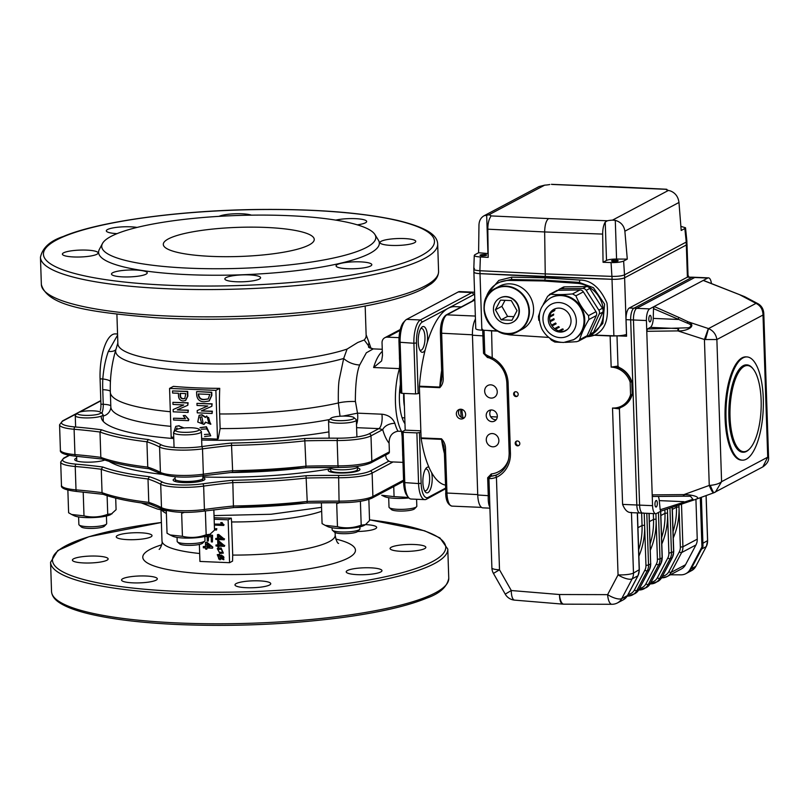 <?xml version="1.0" encoding="UTF-8"?>
<svg xmlns="http://www.w3.org/2000/svg" width="809" height="809" viewBox="0 0 809 809"><rect width="100%" height="100%" fill="white"/><g stroke="black" fill="none" stroke-linecap="round" stroke-linejoin="round"><path stroke-width="1.21" d="M180.427 393.376L180.488 395.267C180.478 397.401 181.469 398.534 183.461 398.665L184.968 398.473M198.65 393.973L198.68 394.762C199.226 398.058 201.178 399.595 204.546 399.383L208.348 398.898M231.445 443.059L232.618 470.717A198.003 38.205 -1.9 0 0 203.352 474.205L202.513 448.874A198.003 38.205 178.1 0 1 231.778 445.385A159.97 30.863 -1.9 0 0 305.145 440.834A198.003 38.205 178.1 0 1 337.151 440.521L337.99 465.863A198.003 38.205 -1.9 0 0 305.984 466.166L305.681 467.733A157.977 30.479 178.1 0 1 232.507 472.284L232.618 470.717A159.97 30.863 -1.9 0 0 305.984 466.166L304.72 438.508A157.988 30.489 178.1 0 1 231.445 443.059A199.995 38.589 -1.9 0 0 201.492 446.619A28.022 5.41 178.1 0 1 161.395 444.91A199.995 38.589 -1.9 0 0 148.391 439.52A157.988 30.489 178.1 0 1 101.54 429.791A199.995 38.589 -1.9 0 0 75.055 426.96A28.022 5.41 178.1 0 1 63.365 420.741L77.209 413.389M389.099 443.19A53.647 19.305 -87.5 0 1 382.708 429.63L378.875 428.618A9.941 3.58 92.5 0 0 381.888 414.198C388.381 414.926 392.709 417.99 394.873 423.38A43.716 15.735 92.5 0 0 397.957 431.197C391.981 432.4 389.028 436.395 389.099 443.19L389.392 451.857A1.992 1.81 -118 0 1 388.472 453.536L370.916 462.859A1.992 1.81 -118 0 0 371.837 461.191A30.004 5.794 -1.9 0 1 337.99 465.863L338.364 467.46L305.681 467.733M101.823 458.956C112.997 463.132 128.722 466.399 148.987 468.765L161.355 473.943A1.992 1.851 -61.7 0 1 160.415 472.375A30.004 5.794 -1.9 0 0 203.352 474.205A1.992 0.93 -97.9 0 1 202.665 475.874C185.352 478.028 171.589 477.391 161.355 473.943M149.362 468.755L147.754 467.106L146.914 441.775L148.391 439.52M101.54 429.791L99.992 432.026A159.97 30.863 -1.9 0 0 146.914 441.775A198.003 38.205 178.1 0 1 159.575 447.033L160.415 472.375A198.003 38.205 -1.9 0 0 147.754 467.106A159.97 30.863 -1.9 0 1 100.832 457.358A198.003 38.205 -1.9 0 0 74.944 454.607L74.104 429.266A198.003 38.205 178.1 0 1 99.992 432.026L100.832 457.358L102.51 459.016M176.443 428.416L177.06 427.961M185.777 393.599L184.796 398.584L183.097 398.857C181.115 398.726 180.124 397.593 180.134 395.449L180.063 393.356L185.777 393.599M208.702 422.753L207.377 417.717L208.58 417.424L209.966 422.561L209.056 422.571M201.532 422.915L199.995 417.11L201.815 416.817L203.039 422.743L201.886 422.723M209.814 394.448L208.176 398.999L204.181 399.575C200.824 399.788 198.862 398.25 198.316 394.954L198.286 393.953L209.814 394.448M201.249 429.245L206.669 428.912L210.087 434.12L204.424 434.504M420.882 431.834L419.446 432.603L421.135 483.266A17.889 6.432 92.5 0 0 428.163 497.383L445.537 488.151M428.163 497.383L426.373 499.254A19.871 7.15 -87.5 0 1 424.877 499.618A19.871 7.15 -87.5 0 1 418.566 483.57L421.135 483.266M426.373 499.254L445.557 488.778M474.63 294.314A17.889 6.432 92.5 0 0 473.943 294.577L472.021 292.555A19.871 7.15 -87.5 0 1 473.518 292.18A19.871 7.15 -87.5 0 1 474.57 292.443M458.238 291.958L472.021 292.555L420.427 319.959L406.644 319.373L458.238 291.958A19.871 7.15 -87.5 0 1 459.734 291.594L473.518 292.18M473.943 294.577L422.349 321.992A17.889 6.432 92.5 0 0 416.473 342.955L418.162 393.619L419.588 392.861M416.473 342.955L413.905 343.259A19.871 7.15 -87.5 0 1 420.427 319.959L422.349 321.992M398.989 342.207L400.667 392.871L401.81 393.336L400.121 342.662A19.871 7.15 -87.5 0 1 405.319 320.425L403.661 322.184A17.889 6.432 92.5 0 0 398.989 342.207L413.905 343.259L415.593 393.922L418.162 393.619M419.446 432.603L416.878 432.896L418.566 483.57L403.64 482.518A17.889 6.432 92.5 0 0 406.907 495.472L408.403 497.373A19.871 7.15 -87.5 0 1 404.783 482.983L403.104 432.309L416.878 432.896M263.764 471.222A138.106 26.646 178.1 0 1 232.355 472.335M183.491 428.022L178.85 425.898L175.735 426.414L173.844 432.057A13.915 2.68 178.1 0 0 173.571 432.613A13.915 2.68 178.1 0 0 185.413 434.868A13.915 2.68 178.1 0 0 200.743 432.532A13.915 2.68 178.1 0 0 201.38 431.693A13.915 2.68 178.1 0 0 201.087 431.167L198.913 429.215A11.761 2.265 178.1 0 1 187.476 432.309A11.761 2.265 178.1 0 1 175.866 429.973A11.761 2.265 178.1 0 1 176.19 429.721A11.761 2.265 178.1 0 1 187.991 427.759A11.761 2.265 178.1 0 1 198.913 429.215M184.867 415.684L183.218 415.614L185.494 418.718L173.53 418.202L173.591 420.033L188.497 420.67L188.457 419.568L185.231 415.492L188.821 419.386L188.497 420.67M183.734 404.985L173.156 409.536L173.227 411.821L188.052 412.448L187.981 410.355L177.232 409.9L187.809 405.248L187.739 402.973L172.914 402.336L172.984 404.429L183.734 404.985M178.415 393.285L178.506 395.925C178.718 398.989 180.265 400.667 183.168 400.951L185.514 400.495L187.516 396.319L187.354 391.576L172.539 390.939L172.61 393.032L178.415 393.285M205.456 422.116L210.684 424.27L206.608 416.109L205.385 417.474L201.663 414.946L199.125 415.351L197.74 422.035L203.908 424.412L205.456 422.116M207.771 406.017L197.194 410.567L197.265 412.843L212.089 413.48L212.019 411.387L201.269 410.921L211.847 406.28L211.776 403.994L196.951 403.367L197.022 405.461L207.771 406.017M196.567 391.789L196.678 394.883C197.224 399.474 199.752 401.77 204.252 401.77L209.096 400.991L211.493 395.52L211.392 392.416L196.931 391.596L211.746 392.234L211.847 395.328L209.268 400.89M204.606 436.526L210.724 435.818L206.083 426.97L199.954 427.789M405.319 320.425A19.871 7.15 -87.5 0 1 406.644 319.373M401.81 393.336L415.593 393.922M424.877 499.618L411.093 499.032A19.871 7.15 -87.5 0 1 408.403 497.373M431.632 472.608A12.914 4.652 -87.5 0 1 430.833 488.171A12.914 4.652 -87.5 0 1 425.241 491.821A12.914 4.652 -87.5 0 1 422.895 479.788A12.914 4.652 -87.5 0 1 426.262 468.007A12.914 4.652 -87.5 0 1 427.122 467.319A12.914 4.652 -87.5 0 1 429.033 467.4M425.14 350.014A12.914 4.652 -87.5 0 1 420.579 351.258A12.914 4.652 -87.5 0 1 418.223 341.904A12.914 4.652 -87.5 0 1 421.6 327.443A12.914 4.652 -87.5 0 1 426.262 329.617A12.914 4.652 -87.5 0 1 427.304 342.288M472.567 300.938A12.914 4.652 -87.5 0 1 473.285 299.987A12.914 4.652 -87.5 0 1 474.792 299.087M385.762 454.971L385.792 455.791A5.966 5.441 -118 0 0 391.546 461.878L402.973 462.364M178.85 425.898L184.047 427.971M175.907 426.333L179.204 425.706M183.218 415.614L185.231 415.492M173.53 418.202L185.291 418.506M173.156 409.536L183.734 404.945M172.914 402.336L188.093 402.781L187.809 405.248M177.232 409.9L188.335 410.163L188.052 412.448M172.539 390.939L187.718 391.384L187.87 396.127L185.696 400.394M199.307 415.26L202.028 414.754L205.739 417.282M206.791 416.018L210.866 424.169M205.648 422.49L204.08 424.31M197.194 410.567L207.771 405.976M196.951 403.367L212.13 403.812L211.847 406.28M201.269 410.921L212.373 411.194L212.089 413.48M200.308 427.597L206.447 426.778L210.724 435.808M202.452 438.468L217.5 439.105L215.882 390.383L169.566 388.401L171.184 437.123L173.723 437.234M217.5 439.105L218.208 438.731L220.129 428.588A133.343 25.726 -1.9 0 0 329.688 419.497M403.974 393.427L405.188 430.135L420.852 430.813M405.188 430.135L401.962 431.854L403.104 432.309M401.962 431.854L403.64 482.518M117.558 333.996L115.313 333.895A37.76 13.591 92.5 0 0 100.083 378.855L100.923 404.187A9.941 3.58 -87.5 0 1 100.397 410.416M356.607 427.668L378.875 428.618L369.076 433.826A28.022 5.41 178.1 0 1 337.474 438.185L337.151 440.521A30.004 5.794 -1.9 0 0 370.987 435.849L382.708 429.63A9.941 6.31 163.9 0 1 394.873 423.38M399.049 337.656L387.4 337.151A5.966 5.441 -118 0 0 384.801 337.737A5.966 5.441 -118 0 0 382.04 342.763L382.465 355.525L381.636 360.915L373.616 367.519A43.716 15.735 -87.5 0 1 382.323 351.419M402.124 436.516L401.517 431.349A43.716 15.735 -87.5 0 1 399.434 368.621L373.616 367.519M397.957 431.197L401.517 431.349M368.54 347.182L373.262 348.891L366.346 352.785L359.681 364.99C356.86 371.796 355.424 383.779 355.353 400.93L357.497 413.156L342.965 416.089M381.888 414.198L357.497 413.156A9.941 3.58 -87.5 0 1 356.506 424.664M169.566 388.401L173.389 386.368A130.856 25.251 178.1 0 0 219.724 388.35A130.987 47.134 92.5 0 0 219.643 413.975L220.129 428.588M215.882 390.383L219.724 388.35M340.043 416.231L338.354 402.963C338.182 391.607 338.475 383.79 339.244 379.512L343.683 358.468L347.091 349.073L357.72 342.51L364.222 339.982A124.202 23.967 -1.9 0 0 366.153 335.543L365.172 306.045M110.418 381.676A11.923 2.639 2.5 0 0 102.804 378.966C103.613 368.651 105.463 359.469 108.355 351.419L117.598 335.108M399.697 363.494L399.434 368.621M404.975 423.764A32.785 11.801 -87.5 0 1 399.403 400.556A32.785 11.801 -87.5 0 1 400.384 384.093M366.588 247.382A137.115 26.454 178.1 0 1 206.669 268.679A137.115 26.454 178.1 0 1 102.46 243.529A137.115 26.454 178.1 0 1 237.897 215.477A137.115 26.454 178.1 0 1 374.891 234.489A137.115 26.454 178.1 0 1 366.588 247.382M309.159 244.925A75.51 14.572 178.1 0 1 225.155 256.696A75.51 14.572 178.1 0 1 163.297 244.419A75.51 14.572 178.1 0 1 238.291 227.349A75.51 14.572 178.1 0 1 314.246 239.413A75.51 14.572 178.1 0 1 309.159 244.925M364.222 339.982L368.287 345.403A126.679 24.442 -1.9 0 0 368.56 341.297L368.56 341.297A133.343 133.343 0 0 1 371.007 348.507M369.025 347.567A15.897 13.086 -32.1 0 1 368.287 345.403L369.733 347.991M115.92 349.478A11.923 5.612 18.6 0 1 108.355 351.419M117.861 343.006L115.859 349.68A126.679 24.442 -1.9 0 0 198.842 371.432A126.679 24.442 -1.9 0 0 343.683 358.468A15.897 9.202 18 0 0 359.681 364.99M116.9 314.286L117.881 343.785A124.202 23.967 -1.9 0 0 208.004 363.807A124.202 23.967 -1.9 0 0 347.091 349.073M337.272 264.583A17.889 3.448 178.1 0 1 357.163 261.792A17.889 3.448 178.1 0 1 371.816 264.695A17.889 3.448 178.1 0 1 354.059 268.74A17.889 3.448 178.1 0 1 336.069 265.888A17.889 3.448 178.1 0 1 337.272 264.583M381.211 241.274A17.889 3.448 178.1 0 1 401.102 238.493A17.889 3.448 178.1 0 1 415.755 241.395A17.889 3.448 178.1 0 1 397.998 245.44A17.889 3.448 178.1 0 1 380.008 242.589A17.889 3.448 178.1 0 1 381.211 241.274M335.786 220.119A17.889 3.448 178.1 0 1 355.333 218.652A17.889 3.448 178.1 0 1 366.669 221.484A17.889 3.448 178.1 0 1 357.295 224.841M219.047 216.347A17.889 3.448 178.1 0 1 234.964 213.768A17.889 3.448 178.1 0 1 251.417 215.154M117.062 233.639A17.889 3.448 178.1 0 1 106.323 230.838A17.889 3.448 178.1 0 1 107.526 229.534A17.889 3.448 178.1 0 1 137.034 227.43M63.587 252.833A17.889 3.448 178.1 0 1 83.489 250.042A17.889 3.448 178.1 0 1 98.132 252.954A17.889 3.448 178.1 0 1 80.374 256.989A17.889 3.448 178.1 0 1 62.384 254.137A17.889 3.448 178.1 0 1 63.587 252.833M112.684 272.744A17.889 3.448 178.1 0 1 132.575 269.963A17.889 3.448 178.1 0 1 147.228 272.866A17.889 3.448 178.1 0 1 129.47 276.911A17.889 3.448 178.1 0 1 111.48 274.049A17.889 3.448 178.1 0 1 112.684 272.744M226.045 277.618A17.889 3.448 178.1 0 1 245.936 274.827A17.889 3.448 178.1 0 1 260.589 277.73A17.889 3.448 178.1 0 1 242.831 281.775A17.889 3.448 178.1 0 1 224.841 278.923A17.889 3.448 178.1 0 1 226.045 277.618M374.891 234.489L378.39 240.152A140.453 27.102 178.1 0 1 369.885 253.369A140.453 27.102 178.1 0 1 206.083 275.171A140.453 27.102 178.1 0 1 99.345 249.415L102.46 243.529M56.61 239.96A195.626 37.75 -1.9 0 0 168.424 285.243A195.626 37.75 -1.9 0 0 421.327 255.563A195.626 37.75 -1.9 0 0 309.513 210.289A195.626 37.75 -1.9 0 0 56.61 239.96M420.761 328.585A10.932 3.934 -87.5 0 1 421.489 328.434A10.932 3.934 -87.5 0 1 424.958 339.517A10.932 3.934 -87.5 0 1 420.559 350.267A10.932 3.934 -87.5 0 1 419.841 350.054M425.423 469.149A10.932 3.934 -87.5 0 1 426.151 468.987A10.932 3.934 -87.5 0 1 429.619 480.081A10.932 3.934 -87.5 0 1 425.221 490.83A10.932 3.934 -87.5 0 1 424.503 490.608M207.033 544.305L207.104 546.51L209.824 546.631M206.75 546.702L210.087 546.844L206.659 543.992L207.104 546.51M203.302 546.55L205.557 546.651L205.425 542.404L206.608 542.455L212.464 547.319L212.494 548.199L206.791 547.946L206.831 549.2L205.648 549.149L205.607 547.895L203.342 547.804L203.302 546.55L205.557 546.439M205.425 542.404L206.962 542.263L212.818 547.127L212.494 548.199M207.155 547.966L206.831 549.2M208.56 535.305L212.191 535.457L212.403 541.949L211.331 541.909L211.159 536.782L208.196 536.66L208.338 541.029L207.266 540.988L207.124 536.61L204.859 536.519M208.955 535.113L212.545 535.265L212.403 541.949M208.56 536.67L208.338 541.029M69.321 455.406L64.498 457.965A28.022 5.41 -1.9 0 0 76.188 464.174A1.992 1.011 94.8 0 0 75.227 466.49A198.003 38.205 178.1 0 1 101.267 469.26L102.814 467.026A157.977 30.479 -1.9 0 0 149.493 476.723A199.692 38.529 178.1 0 1 162.518 482.124A1.992 1.851 118.3 0 0 160.708 484.257L161.487 507.637A198.003 38.205 -1.9 0 0 148.775 502.369L148.007 478.979L149.493 476.723M162.518 482.124A28.022 5.41 -1.9 0 0 178.941 484.904A28.022 5.41 -1.9 0 0 202.614 483.843A1.992 0.93 82.1 0 1 203.646 486.088A198.003 38.205 178.1 0 1 232.84 482.609L232.507 480.283A157.977 30.479 -1.9 0 0 306.035 475.722A199.692 38.529 178.1 0 1 338.607 475.409L339.062 501.125A198.003 38.205 -1.9 0 0 307.228 501.428L306.035 475.722M338.607 475.409A28.022 5.41 -1.9 0 0 370.209 471.04A1.992 1.81 62 0 1 372.12 473.073A30.004 5.794 178.1 0 1 338.283 477.745A198.003 38.205 178.1 0 0 306.459 478.038A159.97 30.863 178.1 0 1 232.84 482.609L233.467 507.597L203.737 511.136A1.992 0.93 -97.9 0 0 204.424 509.478L203.646 486.088A30.004 5.794 178.1 0 1 160.708 484.257A198.003 38.205 178.1 0 0 148.007 478.979A159.97 30.863 178.1 0 1 101.267 469.26L102.045 492.651L103.714 494.309M357.669 467.895A15.897 3.064 178.1 0 1 359.975 469.402A15.897 3.064 178.1 0 1 338.354 472.972A15.897 3.064 178.1 0 1 328.201 470.454A15.897 3.064 178.1 0 1 330.396 468.805M202.877 476.986A142.091 27.415 -1.9 0 0 330.385 468.775M202.897 477.593A15.897 3.064 178.1 0 1 204.94 479.009A15.897 3.064 178.1 0 1 183.309 482.589A15.897 3.064 178.1 0 1 173.156 480.071A15.897 3.064 178.1 0 1 175.098 478.513M109.144 461.383A142.091 27.415 -1.9 0 0 162.144 474.317M104.786 460.018A15.897 3.064 178.1 0 1 84.884 462.121A15.897 3.064 178.1 0 1 74.731 459.603A15.897 3.064 178.1 0 1 76.663 458.056M203.524 511.126A1.992 0.93 -97.9 0 0 203.737 511.136C186.424 513.3 172.651 512.653 162.417 509.205A1.992 1.851 -61.7 0 1 161.487 507.637A30.004 5.794 178.1 0 0 204.424 509.478A198.003 38.205 -1.9 0 1 233.609 505.999A159.97 30.863 178.1 0 0 307.228 501.428L306.935 503.006A157.977 30.479 178.1 0 1 233.508 507.556M339.507 502.692L306.935 503.006M77.098 491.457A1.992 1.011 -85.2 0 1 76.865 491.488A1.992 1.011 -85.2 0 1 76.006 489.87A198.003 38.205 -1.9 0 1 102.045 492.651A159.97 30.863 178.1 0 0 148.775 502.369L150.393 504.007M162.417 509.205L150.019 504.027C129.845 501.661 114.18 498.405 103.026 494.248M230.191 472.557A138.117 26.646 -1.9 0 0 294.223 468.957M222 538.511L218.784 538.369L218.713 535.983M222.212 545.074L219.006 544.942L218.926 542.546M218.946 558.797L217.722 555.722L218.754 555.55C220.736 556.976 220.675 558.119 218.592 558.979L219.795 558.695M222.981 558.706L222.627 558.898C220.827 557.795 220.806 556.794 222.556 555.894C224.315 557.027 224.336 558.018 222.627 558.898L223.709 558.574M221.878 556.056L222.556 555.894M219.583 552.486L217.773 549.533L221.049 549.23L223.001 552.143L219.937 552.294M218.43 538.561L218.339 535.689L222.283 538.733L218.784 538.369M218.652 545.124L218.551 542.252L222.495 545.296L219.006 544.942M220.756 555.925L221.444 555.156L223.739 559.747L220.796 558.534L219.927 559.828L217.237 554.731L218.663 554.499L220.756 555.925M220.715 548.138L223.335 553.103L219.886 553.508L217.277 548.593L221.079 547.946L223.335 553.103M217.469 534.577L224.144 539.016L224.164 539.785L218.46 539.542L218.501 540.766L217.672 540.736L217.631 539.502L215.781 539.421L215.75 538.45L217.601 538.531L217.469 534.577L218.299 534.618M220.726 522.634L221.656 522.675L223.688 525.476L215.305 525.112L215.275 524.09L222 524.374L220.726 522.634L221.656 522.675M216.448 528.853L216.488 530.026L215.416 529.986L215.376 528.803L216.812 528.661L216.488 530.026M217.692 541.14L224.356 545.579L224.386 546.348L218.683 546.105L218.723 547.329L217.894 547.299L217.854 546.065L216.003 545.984L215.963 545.013L217.823 545.094L217.692 541.14L218.521 541.181M217.429 554.64L218.663 554.499M220.978 558.867L220.099 559.717M219.027 554.307L221.12 555.732M221.636 555.075L223.911 559.636M217.277 548.593L221.079 547.946M215.75 538.45L217.591 538.319M218.652 534.425L224.144 539.016M224.498 538.824L224.164 539.785M218.824 539.552L218.501 540.766M215.275 524.09L221.808 524.161M222.01 522.483L223.668 524.859M224.032 524.667L223.688 525.476M216.812 528.661L215.376 528.803M215.963 545.013L217.813 544.882M218.875 540.988L224.356 545.579M224.72 545.387L224.386 546.348M219.047 546.115L218.723 547.329M321.669 511.268A86.644 16.716 178.1 0 1 231.607 521.957L232.709 555.085A86.644 16.716 -1.9 0 0 335.199 535.366A86.644 16.716 -1.9 0 0 335.199 535.265L335.108 532.555M199.368 544.437L199.934 561.436L229.574 562.7L228.148 519.823L214.152 519.226M228.148 519.823L231.293 518.154A87.129 16.817 -1.9 0 1 215.952 517.8A87.129 16.817 -1.9 0 1 214.102 517.72M160.971 509.892L162.002 541.009A86.644 16.716 -1.9 0 0 162.012 541.11A86.644 16.716 -1.9 0 0 199.671 553.498M166.381 513.452A86.644 16.716 178.1 0 1 161.739 510.064M231.607 521.957L231.293 518.154M229.574 562.7L232.547 561.122L232.709 555.085M414.42 544.508A17.889 3.448 178.1 0 1 425.837 547.339A17.889 3.448 178.1 0 1 408.08 551.374A17.889 3.448 178.1 0 1 390.09 548.522A17.889 3.448 178.1 0 1 414.42 544.508M370.542 567.817A17.889 3.448 178.1 0 1 381.969 570.648A17.889 3.448 178.1 0 1 364.202 574.693A17.889 3.448 178.1 0 1 346.212 571.832A17.889 3.448 178.1 0 1 370.542 567.817M259.315 580.862A17.889 3.448 178.1 0 1 270.742 583.694A17.889 3.448 178.1 0 1 252.974 587.739A17.889 3.448 178.1 0 1 234.984 584.887A17.889 3.448 178.1 0 1 259.315 580.862M145.893 576.008A17.889 3.448 178.1 0 1 157.32 578.839A17.889 3.448 178.1 0 1 139.553 582.885A17.889 3.448 178.1 0 1 121.562 580.033A17.889 3.448 178.1 0 1 145.893 576.008M96.716 556.096A17.889 3.448 178.1 0 1 108.143 558.928A17.889 3.448 178.1 0 1 90.386 562.973A17.889 3.448 178.1 0 1 72.395 560.121A17.889 3.448 178.1 0 1 96.716 556.096M140.594 532.787A17.889 3.448 178.1 0 1 152.021 535.619A17.889 3.448 178.1 0 1 134.254 539.664A17.889 3.448 178.1 0 1 116.263 536.802A17.889 3.448 178.1 0 1 140.594 532.787M365.557 524.606A17.889 3.448 178.1 0 1 376.67 527.417A17.889 3.448 178.1 0 1 357.639 531.493M335.786 539.047A106.414 20.538 178.1 0 1 316.056 567.554A106.414 20.538 178.1 0 1 210.744 574.117A106.414 20.538 178.1 0 1 183.238 571.963A106.414 20.538 178.1 0 1 161.669 544.831M368.853 499.406L369.551 520.531L365.526 524.616L361.198 525.162L360.44 502.126M361.198 525.162C353.391 528.075 345.473 528.58 337.464 526.699L336.706 503.663L339.578 502.723M337.464 526.699L325.107 525.334L322.083 523.615L321.385 502.773M365.526 524.616L364.242 525.354A19.477 3.762 178.1 0 1 358.336 527.185A19.477 3.762 178.1 0 1 327.645 526.568L325.258 525.395M408.454 497.434L394.074 496.625L393.74 486.573M394.074 496.625L381.717 495.25M408.929 497.96A19.477 3.762 178.1 0 1 384.255 496.493L381.868 495.32M83.236 492.823L83.994 515.859L71.637 514.484L68.613 512.764L67.865 490.133M71.789 514.554L74.175 515.727A19.477 3.762 178.1 0 0 92.56 517.598A19.477 3.762 178.1 0 0 110.782 514.514L116.081 509.68L115.697 498.111M112.067 513.776L107.739 514.312L107.112 495.674M107.739 514.312C99.922 517.224 92.004 517.74 83.994 515.859M205.395 511.733L206.164 534.769C198.347 537.682 190.439 538.197 182.429 536.316L181.661 513.28L184.533 512.34M182.429 536.316L170.072 534.941L167.038 533.232L166.29 510.59M170.214 535.012L172.61 536.185A19.477 3.762 178.1 0 0 184.118 538.046A19.477 3.762 178.1 0 0 209.207 534.971L214.516 530.148L213.839 509.812M210.492 534.233L206.164 534.769M404.399 406.34A23.845 8.586 -87.5 0 1 403.711 393.417M388.694 497.697L389.008 507.122A13.915 2.68 -1.9 0 0 389.301 507.637L391.475 509.599A11.761 2.265 -1.9 0 0 401.911 511.066A11.761 2.265 -1.9 0 0 413.864 509.276A11.761 2.265 -1.9 0 0 414.521 508.831L416.564 506.737A13.915 2.68 -1.9 0 0 416.817 506.201L416.584 499.264M389.301 507.637A13.915 2.68 -1.9 0 0 401.638 509.377A13.915 2.68 -1.9 0 0 415.786 507.263A13.915 2.68 -1.9 0 0 416.564 506.737M78.615 516.931L78.867 524.485A13.915 2.68 -1.9 0 0 79.161 525.001L81.335 526.962A11.761 2.265 -1.9 0 0 92.317 528.419A11.761 2.265 -1.9 0 0 104.088 526.426A11.761 2.265 -1.9 0 0 104.381 526.194L106.424 524.101A13.915 2.68 -1.9 0 0 106.677 523.565L106.424 516.011M77.846 412.802A11.761 2.265 178.1 0 1 89.617 410.82A11.761 2.265 178.1 0 1 100.599 412.277A11.761 2.265 178.1 0 1 89.172 415.371A11.761 2.265 178.1 0 1 77.553 413.035A11.761 2.265 178.1 0 1 77.846 412.802M79.161 525.001A13.915 2.68 -1.9 0 0 92.155 526.73A13.915 2.68 -1.9 0 0 106.08 524.374A13.915 2.68 -1.9 0 0 106.424 524.101M100.599 412.277L102.773 414.228A13.915 2.68 178.1 0 1 103.067 414.754A13.915 2.68 178.1 0 1 102.47 415.563A13.915 2.68 178.1 0 1 87.17 417.929A13.915 2.68 178.1 0 1 75.257 415.674A13.915 2.68 178.1 0 1 75.51 415.138L77.553 413.035M177.05 537.388L177.181 541.423A13.915 2.68 -1.9 0 0 177.474 541.939L179.649 543.901A11.761 2.265 -1.9 0 0 190.57 545.357A11.761 2.265 -1.9 0 0 202.371 543.395A11.761 2.265 -1.9 0 0 202.695 543.132L204.738 541.039A13.915 2.68 -1.9 0 0 204.99 540.503L204.849 536.468M177.474 541.939A13.915 2.68 -1.9 0 0 190.398 543.668A13.915 2.68 -1.9 0 0 204.353 541.342A13.915 2.68 -1.9 0 0 204.738 541.039M175.037 476.744L175.118 479.221A13.915 2.68 -1.9 0 0 175.138 479.332A13.915 2.68 -1.9 0 0 187.253 481.476A13.915 2.68 -1.9 0 0 202.29 479.14A13.915 2.68 -1.9 0 0 202.917 478.412A13.915 2.68 -1.9 0 0 202.928 478.301L202.847 475.844M332.084 527.771L332.155 529.764A13.915 2.68 -1.9 0 0 332.438 530.279L334.613 532.241A11.761 2.265 -1.9 0 0 346.201 533.677A11.761 2.265 -1.9 0 0 357.669 531.473L359.702 529.379A13.915 2.68 -1.9 0 0 359.954 528.843L359.894 526.851M330.75 419.092A11.761 2.265 178.1 0 1 330.841 418.314A11.761 2.265 178.1 0 1 342.298 416.109A11.761 2.265 178.1 0 1 353.887 417.555A11.761 2.265 178.1 0 1 344.442 420.549A11.761 2.265 178.1 0 1 330.75 419.092M332.438 530.279A13.915 2.68 -1.9 0 0 346.141 531.988A13.915 2.68 -1.9 0 0 359.702 529.379M330.082 467.44L330.092 467.562A13.915 2.68 -1.9 0 0 330.102 467.673L330.851 470.575A13.268 2.558 -1.9 0 0 344.179 472.577A13.268 2.558 -1.9 0 0 357.335 469.695L357.891 466.753A13.915 2.68 -1.9 0 0 357.891 466.641L357.881 466.237M330.102 467.673A13.915 2.68 -1.9 0 0 344.078 469.786A13.915 2.68 -1.9 0 0 357.891 466.753M353.887 417.555L356.061 419.507A13.915 2.68 178.1 0 1 356.193 419.649A13.915 2.68 178.1 0 1 356.344 420.033A13.915 2.68 178.1 0 1 343.532 423.127A13.915 2.68 178.1 0 1 328.697 421.327A13.915 2.68 178.1 0 1 328.545 420.953A13.915 2.68 178.1 0 1 328.798 420.417L330.841 418.314M519.014 445.385A2.488 2.265 62 0 1 516.718 441.067M517.386 396.137A2.488 2.265 62 0 1 515.09 391.829M617.722 366.103L619.259 367.519L611.169 367.114L617.722 366.103L617.661 367.205A21.863 19.952 62 0 1 631.445 381.828L630.16 382.131A20.862 19.052 -118 0 0 611.169 367.114L610.128 335.937L594.17 335.25A29.812 27.213 62 0 1 586.818 336.756M620.584 407.503L619.138 408.848L612.524 408.039L618.733 408.171L622.455 406.694A21.863 19.952 62 0 1 619.016 408.09M618.996 408.1L619.138 408.848M631.465 512.653L633.477 573.065A11.923 10.881 62 0 1 632.173 578.85A11.923 4.136 -152.2 0 1 618.056 574.875L612.524 408.039A20.862 19.052 -118 0 0 630.575 394.61L631.869 394.61A21.863 19.952 62 0 1 622.455 406.694L622.819 406.502A21.863 19.952 62 0 1 622.637 406.593M619.259 367.519A21.863 19.952 62 0 1 631.799 381.636L632.223 394.418A21.863 19.952 62 0 1 622.819 406.502M631.799 381.636L632.223 394.418M592.471 334.168L602.826 323.458L604.596 304.133L593.422 287.691L579.113 282.392L544.72 280.187L545.367 277.861L579.76 280.066C591.086 280.035 600.157 287.711 606.972 303.092C608.884 319.595 604.849 330.264 594.837 335.118L613.879 335.816A9.941 1.921 -1.9 0 0 625.65 334.653L626.52 335.543A1.992 0.718 -87.5 0 1 626.591 336.22L626.045 319.656A9.941 3.58 -87.5 0 1 629.301 308.017L687.347 277.174A9.941 3.58 -87.5 0 1 687.397 277.153L692.726 277.194A9.941 3.58 92.5 0 0 691.978 277.376L633.932 308.209A9.941 3.58 92.5 0 0 630.676 319.858L636.814 504.998A9.941 3.58 92.5 0 0 639.98 513.017A9.941 3.58 92.5 0 0 640.728 512.835M485.643 299.35A27.819 25.392 62 0 1 497.818 283.16A27.819 25.392 62 0 1 509.286 280.43L543.284 280.945L544.72 280.187L511.066 279.479L499.689 282.169M487.938 293.171L498.84 280.42L511.723 277.153L545.367 277.861L545.337 276.84L480 273.654L481.871 330.173A9.941 1.921 -1.9 0 1 475.763 328.606L473.892 272.097A9.941 1.921 -1.9 0 0 480 273.654M594.837 335.118L589.903 335.331M489.839 506.11A1.992 1.608 -29.6 0 0 489.303 506.009C488.424 503.613 488.08 500.093 488.262 495.462L487.665 477.765L488.929 478.058L490.932 476.268A1.992 0.758 83.7 0 0 491.316 473.943L487.665 477.765M497.717 331.124L491.579 330.861L492.256 359.226C488.788 357.851 486.34 356.193 484.935 354.261L484.803 353.634C485.481 354.635 488.039 356.041 492.479 357.851A27.819 25.392 62 0 1 508.113 383.142L510.439 453.293A27.819 25.392 62 0 1 496.433 477.31C492.105 478.706 489.607 478.958 488.929 478.058L489.688 501.56M489.667 500.963L491.892 567.908A11.923 2.306 -1.9 0 0 499.507 569.799L496.433 477.31A1.992 0.809 -114.9 0 1 496.301 475.136A25.837 23.582 -118 0 0 497.343 474.62C505.2 470.059 509.144 462.849 509.164 452.979L510.439 453.293M498.051 474.226A25.837 23.582 62 0 1 490.932 476.268L496.301 475.136M487.463 356.678A1.992 0.657 -79 0 1 487.453 357.497L483.539 353.351L482.67 329.334M484.015 330.426L484.803 353.634L483.539 353.351M619.411 408.747L622.586 504.391C624.942 510.257 627.905 512.946 631.465 512.441M548.795 337.424L511.096 334.977A27.819 25.392 62 0 1 503.694 333.328M543.284 280.945L577.333 283.342A27.819 25.392 62 0 1 602.584 305.367A27.819 25.392 62 0 1 590.61 335.159A27.819 25.392 62 0 1 586.191 336.948M490.962 409.981A5.966 5.441 -118 0 0 490.396 416.18A5.966 5.441 -118 0 0 495.543 419.76A5.966 5.441 -118 0 0 496.15 419.76M686.942 244.075A9.941 1.921 178.1 0 1 687.003 244.267A9.941 1.921 178.1 0 1 686.335 244.996L624.609 277.79L626.52 335.543M473.791 269.144L474.276 255.401L474.944 254.693C473.376 255.846 475.186 256.605 480.374 256.979L479.889 270.732L545.236 273.907L545.337 276.84L612.009 279.307A9.941 1.921 -1.9 0 0 624.609 277.79M486.209 415.583A5.966 5.441 62 0 1 488.97 410.557A5.966 5.441 62 0 1 491.569 409.971A5.966 5.441 62 0 1 497.11 414.633A5.966 5.441 62 0 1 494.562 421.084A5.966 5.441 62 0 1 486.209 415.583M498.87 440.45A6.755 6.169 -118 0 0 489.405 434.211A6.755 6.169 -118 0 0 487.129 443.079A6.755 6.169 -118 0 0 495.745 446.153A6.755 6.169 -118 0 0 498.87 440.45M497.252 391.728A6.755 6.169 -118 0 0 487.787 385.499A6.755 6.169 -118 0 0 485.511 394.357A6.755 6.169 -118 0 0 494.127 397.431A6.755 6.169 -118 0 0 497.252 391.728M489.91 508.153L482.801 507.85A15.897 5.724 -87.5 0 1 477.745 495.007L472.446 335.209A15.897 5.724 -87.5 0 1 475.449 319.019M616.994 335.836L617.995 366.174M662.531 576.15A9.941 9.071 -118 0 0 668.831 571.69A1.992 0.688 27.8 0 0 671.177 572.357A11.923 10.881 62 0 1 666.96 576.625L681.289 569.01A11.923 10.881 -118 0 0 685.516 564.743L695.952 544.963A11.923 10.881 -118 0 0 697.247 539.178L695.922 499.274M497.353 330.921L481.871 330.173M519.823 443.514A2.488 2.265 -118 0 0 516.344 441.218A2.488 2.265 -118 0 0 515.505 444.475A2.488 2.265 -118 0 0 519.823 443.514M518.195 394.276A2.488 2.265 -118 0 0 514.706 391.981A2.488 2.265 -118 0 0 517.042 396.37A2.488 2.265 -118 0 0 518.195 394.276M703.011 546.388L701.939 546.965L690.097 569.394L691.169 568.818A11.923 10.881 62 0 1 686.942 573.096A11.923 10.881 62 0 0 691.169 568.818L695.892 566.29L691.604 570.618A11.923 10.881 -118 0 0 695.831 566.34L706.267 546.571L701.615 549.038L691.169 568.818L703.011 546.388L701.383 497.292L702.91 543.264L707.562 540.645M690.097 569.394A11.923 10.881 62 0 1 685.87 573.662A11.923 10.881 62 0 1 681.087 574.835L670.378 574.805M700.301 497.687L701.939 546.965M668.072 190.358L666.262 189.498A8.939 1.729 -1.9 0 0 668.426 190.428L670.56 190.995C675.424 192.987 678.225 196.809 678.973 202.472L624.872 231.212C624.042 225.6 620.847 221.979 615.285 220.361L612.494 220.139A8.939 1.729 -1.9 0 0 607.407 220.766L605.233 222.081C603.544 224.902 602.695 228.907 602.665 234.094L544.659 231.95L545.236 273.907L611.917 276.385L611.048 262.571L603.049 262.278L602.665 234.094M624.872 231.212L627.288 259.113L616.569 259.052A8.939 1.729 -1.9 0 0 606.507 260.447L603.049 262.278M611.048 262.571C616.771 262.662 620.958 262.156 623.628 261.064L624.508 274.868C621.838 275.97 617.641 276.476 611.917 276.385M627.288 259.113L623.628 261.064M617.904 260.933A3.276 0.637 178.1 0 1 614.253 261.438A3.276 0.637 178.1 0 1 611.564 260.913A3.276 0.637 178.1 0 1 614.82 260.164A3.276 0.637 178.1 0 1 618.116 260.69A3.276 0.637 178.1 0 1 617.904 260.933M666.889 189.994L666.859 189.346L552.011 184.432M666.859 189.346L666.262 189.498M684.849 228.532L685.516 227.784L686.902 241.315L686.244 242.073L684.849 228.532L681.198 230.474L678.973 202.472M685.516 227.784L680.865 226.348M490.972 215.912L548.583 218.592C546.115 220.564 544.811 225.023 544.659 231.95L487.817 229.18C487.837 223.992 488.697 219.987 490.385 217.166L490.942 215.781A8.939 1.729 -1.9 0 0 488.788 214.85L484.095 215.74L538.996 186.576L544.72 185.14A8.939 1.729 -1.9 0 0 549.796 184.513M488.151 253.561A8.939 1.729 -1.9 0 0 487.948 253.551L478.604 252.752L478.968 224.973C479.15 220.695 480.859 217.621 484.095 215.74M487.817 229.18L488.201 257.363L480.374 256.979M474.944 254.693L478.604 252.752M486.381 255.3A3.276 0.637 178.1 0 1 482.73 255.816A3.276 0.637 178.1 0 1 480.05 255.28A3.276 0.637 178.1 0 1 483.307 254.542A3.276 0.637 178.1 0 1 486.603 255.068A3.276 0.637 178.1 0 1 486.381 255.3M551.404 184.321L608.621 186.697M479.889 270.732C474.701 270.358 472.891 269.599 474.458 268.446M686.184 242.093L624.558 274.838A9.941 1.921 -1.9 0 1 624.508 274.868L686.244 242.073A9.941 1.921 -1.9 0 1 686.184 242.093L686.285 245.026A9.941 1.921 -1.9 0 0 686.952 244.298L686.861 241.547M473.852 269.367L473.943 272.067A9.941 1.921 -1.9 0 0 480.03 273.624L612.069 279.277A9.941 1.921 -1.9 0 0 624.659 277.76L686.285 245.026M739.648 294.698L703.678 280.612M744.735 296.701L739.547 294.658L755.869 303.294A9.941 4.834 117.9 0 1 757.649 303.537L758.084 303.769A9.941 5.491 119.9 0 0 756 303.375A2.215 0.678 17.6 0 0 755.869 303.294M711.445 283.595A9.941 3.58 -87.5 0 0 708.472 277.861A9.941 3.58 -87.5 0 0 707.723 278.053L694.759 277.497A9.941 3.58 -87.5 0 1 695.507 277.315A9.941 3.58 92.5 0 0 694.759 277.497L636.713 308.33L649.678 308.886A9.941 3.58 -87.5 0 0 646.421 320.536L646.775 331.316L647.453 328.97L688.51 327.787C692.13 326.219 691.655 324.631 687.084 323.034L653.5 308.633L654.168 306.5L679.196 317.593A1.992 0.647 113.9 0 0 677.912 319.454L653.237 318.392A8.939 3.216 -87.5 0 1 650.325 327.382L647.453 328.97M679.196 317.593L688.307 321.881C697.762 326.209 686.072 331.336 678.508 330.891L678.64 328.565M708.35 328.535A2.215 0.678 17.6 0 0 708.522 328.596L705.458 339.537A11.963 2.569 -178.6 0 1 704.427 339.497L708.35 328.535L688.307 321.881A1.992 0.89 116.8 0 0 687.084 323.034M683.504 496.17L652.863 496.483L652.206 494.886L683.939 494.602C691.382 494.542 703.608 497.313 694.213 499.871L685.344 502.834A1.992 0.91 71.2 0 1 685.294 502.854A1.992 0.91 71.2 0 0 685.294 502.854L694.142 499.901A1.992 1.143 71.9 0 0 694.213 499.871L694.132 499.901A1.992 1.143 71.9 0 1 692.929 499.325L690.512 496.281L683.544 496.2L684.202 496.17L683.939 494.602L709.26 485.43A9.941 1.679 70.1 0 0 713.71 492.823A9.941 1.679 70.1 0 0 713.72 492.823A9.941 1.679 70.1 0 0 713.801 492.772M658.263 496.433A8.939 3.216 -87.5 0 1 659.274 500.619L683.949 501.681A1.992 0.91 71.2 0 0 685.284 502.864L660.913 511.146L660.174 509.761L692.929 499.325M685.233 502.874L660.913 511.146M763.291 398.645A51.665 18.597 92.5 0 0 746.869 356.921A51.665 18.597 92.5 0 0 726.027 418.445A51.665 18.597 92.5 0 0 742.45 460.159A51.665 18.597 92.5 0 0 763.291 398.645M746.899 364.879L746.525 364.859A43.716 15.735 92.5 0 0 728.939 407.867A43.716 15.735 92.5 0 0 742.783 452.221L743.158 452.241A43.716 15.735 -87.5 0 1 729.313 407.888A43.716 15.735 -87.5 0 1 746.899 364.879A43.716 15.735 -87.5 0 1 752.815 368.52A43.716 15.735 -87.5 0 1 753.037 368.813M707.723 278.053L649.678 308.886M653.5 308.633L653.237 318.392M651.184 317.998A3.276 1.183 92.5 0 0 650.143 315.348A3.276 1.183 92.5 0 0 648.828 318.574A3.276 1.183 92.5 0 0 649.86 321.901A3.276 1.183 92.5 0 0 651.184 317.998M660.933 511.136L656.473 513.513A9.941 3.58 -87.5 0 1 655.725 513.695A9.941 3.58 -87.5 0 1 652.56 505.665L646.775 331.316L677.891 330.901L678.033 328.575L650.325 327.382M659.274 500.619L660.174 509.761M657.333 503.137A3.276 1.183 92.5 0 0 656.281 500.488A3.276 1.183 92.5 0 0 654.966 503.714A3.276 1.183 92.5 0 0 656.008 507.041A3.276 1.183 92.5 0 0 657.333 503.137M758.084 303.769C761.582 305.832 763.484 309.058 763.787 313.447L763.008 315.025C762.857 309.483 760.521 305.6 756 303.375L708.522 328.596C713.285 330.689 716.066 334.339 716.875 339.537L705.458 339.537M757.851 303.648A9.941 4.834 117.9 0 0 757.649 303.537L744.674 296.67L703.466 280.42M721.588 481.679L715.439 492.074L713.973 492.711A9.941 0.86 69.8 0 1 713.932 492.742A9.941 0.86 69.8 0 1 710.302 485.349C715.581 484.834 719.343 483.61 721.588 481.679L716.875 339.537L763.008 315.025L767.721 457.176L768.55 457.014C769.106 460.554 767.195 463.85 762.836 466.894L767.721 457.176L721.588 481.679M677.891 330.901L704.427 339.497L709.26 485.43A11.963 2.043 -5.2 0 0 710.302 485.349M646.421 320.536L633.457 319.98A9.941 3.58 -87.5 0 1 636.713 308.33A9.941 3.58 92.5 0 0 633.457 319.98L639.595 505.119A9.941 3.58 92.5 0 0 642.75 513.139A9.941 3.58 -87.5 0 1 639.595 505.119L652.56 505.665M746.869 356.921L745.938 356.88A51.665 18.597 92.5 0 0 725.097 418.405A51.665 18.597 92.5 0 0 741.519 460.119L742.45 460.159M708.472 277.861L692.726 277.194A9.941 3.58 92.5 0 0 691.978 277.376L633.932 308.209A9.941 3.58 92.5 0 0 630.676 319.858L636.814 504.998A9.941 3.58 92.5 0 0 639.98 513.017L630.545 512.613M655.725 513.695L642.75 513.139A9.941 3.58 92.5 0 0 643.499 512.957M626.045 319.656L633.457 319.98L639.595 505.119L622.586 504.391M687.347 277.174L694.759 277.497L636.713 308.33L629.301 308.017M761.138 400.324A43.12 15.523 92.5 0 0 753.26 369.086A43.12 15.523 92.5 0 0 730.082 407.918A43.12 15.523 92.5 0 0 749.862 448.591A43.12 15.523 92.5 0 0 761.138 400.324M749.619 448.843A43.716 15.735 -87.5 0 1 749.367 449.116A43.716 15.735 -87.5 0 1 743.158 452.241M586.838 336.21L586.94 336.21A3.974 3.63 -118 0 0 589.973 334.208L599.186 314.054A3.974 3.63 -118 0 0 598.862 310.16L586.222 290.33A3.974 3.63 -118 0 0 582.864 288.429L561.011 288.762A3.974 3.63 -118 0 0 558.25 290.289M589.973 334.208L593.553 332.307A3.974 3.63 62 0 1 592.057 333.915L588.477 335.826M598.862 310.16L602.442 308.249A3.974 3.63 62 0 1 602.776 312.153L599.186 314.054M582.864 288.429L586.444 286.528A3.974 3.63 62 0 1 589.812 288.429L586.222 290.33M559.484 289.157L563.064 287.256A3.974 3.63 62 0 1 564.591 286.861L561.011 288.762M564.551 331.012L566.755 329.839M562.204 329.87L562.447 328.939A13.409 12.246 -118 0 0 563.337 329.263L559.828 331.134M558.797 330.881L562.447 328.939M557.431 328.191L558.574 326.563A13.409 12.246 -118 0 0 559.332 327.18L555.409 329.263M554.61 328.676L558.574 326.563M552.8 325.612A17.535 16.008 62 0 1 552.719 325.501A17.535 16.008 62 0 1 552.456 325.076L555.611 323.003A13.409 12.246 -118 0 0 556.137 323.833L552.092 325.987M552.456 325.076L551.728 325.44M551.556 325.157L555.611 323.003M550.818 320.313L554.145 319.626L550.12 321.77M549.898 320.799L553.902 318.665A13.409 12.246 -118 0 0 554.145 319.626M552.284 314.843L553.599 315.065L549.756 317.108M549.898 316.107L553.68 314.094A13.409 12.246 -118 0 0 553.599 315.065M553.963 310.353L554.559 310.686L551.303 312.416M551.981 311.414L554.944 309.837A13.409 12.246 -118 0 0 554.559 310.686M586.444 286.528L564.591 286.861M602.442 308.249L589.812 288.429M593.553 332.307L602.776 312.153M590.722 303.415A20.862 19.052 -118 0 0 588.962 300.645M549.513 337.97L551.414 340.124L554.782 342.025L560.829 342.359M565.228 342.369L576.625 341.691L578.597 341.054L579.659 339.689C581.449 333.672 584.523 326.947 588.871 319.535L588.537 315.631C583.067 309.726 578.86 303.112 575.907 295.811L572.55 293.91C564.004 294.698 556.723 294.81 550.696 294.243L547.663 296.246L543.223 304.457M579.659 339.689L587.112 335.735A3.974 3.63 62 0 1 585.605 337.343L578.324 341.216M588.537 315.631L595.99 311.677A3.974 3.63 62 0 1 596.324 315.581L588.871 319.535M572.55 293.91L579.992 289.956A3.974 3.63 62 0 1 583.36 291.857L575.907 295.811M549.321 294.547L556.612 290.674A3.974 3.63 62 0 1 558.149 290.289L550.696 294.243M539.643 312.8L538.45 316.4L538.784 320.303M566.078 330.487A12.226 11.154 62 0 1 551.263 324.652A12.226 11.154 62 0 1 554.519 309.038A12.226 11.154 62 0 1 554.64 308.957M553.083 309.807A12.226 11.154 -118 0 0 550.049 325.794A12.226 11.154 -118 0 0 565.38 330.891A12.226 11.154 -118 0 0 569.496 314.873A12.226 11.154 -118 0 0 553.912 309.311A12.226 11.154 -118 0 0 553.083 309.807M579.992 289.956L558.149 290.289M595.99 311.677L583.36 291.857M587.112 335.735L596.324 315.581M550.605 297.904L551.323 297.52A23.845 21.772 62 0 1 581.236 307.471A23.845 21.772 62 0 1 575.32 338.678A23.845 21.772 62 0 1 573.702 339.638L563.792 342.46C554.135 342.318 546.854 337.859 541.939 329.081C536.509 315.894 539.391 305.499 550.605 297.904A23.845 21.772 62 0 1 580.518 307.845A23.845 21.772 62 0 1 574.602 339.062A23.845 21.772 62 0 1 572.984 340.023M505.028 300.331L501.863 306.318L507.587 316.39L513.857 316.663M495.411 309.746L501.145 319.818L511.945 320.283L517.022 310.666L511.288 300.594L500.488 300.129L495.411 309.746L501.863 306.318M507.587 316.39L501.145 319.818M493.439 309.655A13.713 12.519 -118 0 0 512.653 322.316A13.713 12.519 -118 0 0 518.994 310.757A13.713 12.519 -118 0 0 499.78 298.096A13.713 12.519 -118 0 0 493.439 309.655M522.29 329.233A24.341 22.217 -118 0 0 530.502 297.308A24.341 22.217 -118 0 0 499.456 286.234L495.3 288.439A24.341 22.217 62 0 1 529.41 310.909A24.341 22.217 62 0 1 518.134 331.437A24.341 22.217 62 0 1 484.025 308.967A24.341 22.217 62 0 1 495.3 288.439C469.24 300.594 493.48 346.232 518.134 331.437L522.29 329.233M512.825 322.215A13.713 12.519 -118 0 0 513.007 322.124A13.713 12.519 -118 0 0 519.358 310.565A13.713 12.519 -118 0 0 500.144 297.904A13.713 12.519 -118 0 0 499.962 298.005M461.828 409.374A37.76 13.591 92.5 0 0 463.011 417.798M445.435 485.107A89.425 32.178 -87.5 0 1 421.135 438.468A1.992 0.718 -87.5 0 1 421.084 437.912L441.461 438.781C444.384 441.734 445.739 445.456 445.537 449.946L446.972 493.278A15.897 5.724 92.5 0 0 452.019 506.121C447.893 504.856 445.789 500.478 445.698 492.964L477.735 494.602M443.919 446.234L441.512 439.348L421.135 438.468M444.262 449.602L445.537 449.946M421.084 437.912L419.386 386.793A1.992 0.718 -87.5 0 1 419.406 386.196L439.783 387.066L441.765 379.34M474.812 299.745L446.012 315.035A1.992 1.81 62 0 1 446.881 314.843A15.897 5.724 92.5 0 0 441.663 333.48L443.11 376.822C443.615 381.332 442.503 384.942 439.762 387.663L419.386 386.793M443.11 376.822L441.835 376.498L440.399 333.166C440.288 324.156 442.159 318.119 446.012 315.035M460.675 409.212A55.639 20.023 92.5 0 0 461.241 417.242M464.315 417.747A4.965 4.53 62 0 1 459.815 409.293M419.406 386.196A89.425 32.178 -87.5 0 1 454.87 306.631L461.312 306.914M460.827 409.223A4.965 4.53 -118 0 0 456.984 416.22A4.965 4.53 -118 0 0 465.438 413.096A4.965 4.53 -118 0 0 460.827 409.223M399.585 360.217A12.661 4.551 -87.5 0 1 399.464 356.547M402.791 456.68A12.661 4.551 -87.5 0 1 402.67 453.01M370.916 462.859C364.09 465.863 353.24 467.39 338.364 467.46L338.445 467.42M338.293 467.42A199.681 38.529 -1.9 0 0 305.812 467.733M202.462 475.854A1.992 0.93 -97.9 0 0 202.665 475.874L232.466 472.325L305.762 467.774M76.026 456.195A1.992 1.011 -85.2 0 1 75.793 456.225A1.992 1.011 -85.2 0 1 74.944 454.607A30.004 5.794 -1.9 0 1 60.402 450.138C59.563 452.888 64.7 454.921 75.793 456.225L102.096 459.027M161.395 444.91A1.992 1.851 -61.7 0 0 159.575 447.033A30.004 5.794 -1.9 0 0 202.513 448.874A1.992 0.93 -97.9 0 0 201.492 446.619M63.365 420.741A1.992 1.81 62 0 0 62.505 420.943L59.563 424.806A30.004 5.794 -1.9 0 0 74.104 429.266A1.992 1.011 -85.2 0 1 75.055 426.96M369.076 433.826A1.992 1.81 62 0 1 370.987 435.849L371.837 461.191L389.392 451.857M337.474 438.185A199.995 38.589 -1.9 0 0 304.72 438.508M79.828 412.003L100.812 400.849M110.803 405.966A11.923 2.306 -1.9 0 0 103.239 404.288A9.941 3.58 -87.5 0 1 101.853 413.399M103.107 416.038A9.941 9.748 -174.1 0 0 110.813 407.544L110.833 406.917A133.343 25.726 -1.9 0 0 170.83 426.343M328.909 431.875A143.284 27.648 178.1 0 1 201.653 440.005M173.773 438.559A143.284 27.648 178.1 0 1 101.246 416.261M100.923 404.187L103.239 404.288L102.753 389.675A136.509 124.606 62 0 1 102.804 378.966L100.083 378.855M110.317 391.354A11.923 2.306 -1.9 0 0 102.753 389.675M400.05 330.436L387.4 337.151M219.643 413.975A133.343 25.726 -1.9 0 0 338.354 402.963A15.897 3.226 -2.5 0 1 355.384 401.507M115.869 349.66A133.343 133.343 0 0 0 110.348 392.304A133.343 25.726 -1.9 0 0 170.345 411.73M40.45 257.272C42.472 247.817 50.087 240.89 63.274 236.481C98.627 221.413 179.527 210.31 258.344 209.48C315.894 208.934 362.301 212.575 397.573 220.412C427.041 227.622 437.345 235.126 437.679 244.096A198.721 38.347 178.1 0 1 424.3 258.607A198.721 38.347 178.1 0 1 203.241 289.561A198.721 38.347 178.1 0 1 40.45 257.272L41.36 284.556C47.691 306.945 92.115 312.304 156.076 317.775C189.741 319.737 225.023 319.747 261.944 317.806C333.389 314.074 397.886 302.526 423.825 288.409L430.985 283.908C435.94 280.308 438.478 276.132 438.579 271.379A198.721 38.347 178.1 0 1 425.21 285.901A198.721 38.347 178.1 0 1 204.141 316.855A198.721 38.347 178.1 0 1 41.36 284.556M64.498 457.965A1.992 1.81 -118 0 0 63.628 458.157L60.695 462.02A30.004 5.794 178.1 0 0 75.227 466.49L76.006 489.87A30.004 5.794 178.1 0 1 61.464 485.41L60.695 462.02M76.188 464.174A199.692 38.529 178.1 0 1 102.814 467.026M202.614 483.843A199.692 38.529 178.1 0 1 232.507 480.283M393.073 461.939L372.12 473.073L372.898 496.453A30.004 5.794 178.1 0 1 339.062 501.125L339.436 502.723C354.302 502.662 365.152 501.135 371.978 498.132A1.992 1.81 -118 0 0 372.898 496.453L403.57 480.162M370.209 471.04L388.927 461.09M339.355 502.692A199.692 38.529 -1.9 0 0 307.066 502.996M51.533 591.5A198.721 38.347 -1.9 0 0 178.496 622.981A198.721 38.347 -1.9 0 0 448.762 578.314C447.074 586.929 439.772 593.523 426.849 598.084C407.392 606.083 378.905 612.605 341.398 617.641C288.601 624.417 234.509 626.732 179.123 624.578C142.819 622.981 113.139 619.492 90.062 614.112C76.167 610.835 65.933 607.003 59.35 602.614C54.456 599.429 51.857 595.727 51.533 591.5L50.573 562.265A198.721 38.347 -1.9 0 0 50.573 562.265L57.763 550.545L88.818 536.741L161.385 522.493A196.739 37.962 -1.9 0 0 52.696 561.77A196.739 37.962 -1.9 0 0 178.172 591.419A196.739 37.962 -1.9 0 0 420.326 566.937A196.739 37.962 -1.9 0 0 369.531 519.853M50.573 562.265A198.721 38.347 -1.9 0 0 177.525 593.745A198.721 38.347 -1.9 0 0 447.792 549.089A198.721 38.347 -1.9 0 0 447.792 549.078L439.954 537.945L424.604 530.805L369.531 519.793M630.575 394.61L630.16 382.131M616.64 335.836A11.923 2.306 178.1 0 1 610.128 335.937A1.992 0.718 -87.5 0 0 610.117 335.684M626.591 336.22L617.227 335.826M491.569 330.638A1.992 0.718 -87.5 0 1 491.579 330.861A11.923 2.306 178.1 0 1 487.2 330.426M509.286 280.43L511.066 279.479A1.992 0.769 91.2 0 0 511.723 277.153M577.333 283.342L579.113 282.392A1.992 0.657 93.7 0 0 579.76 280.066M489.86 506.859A15.897 5.724 -87.5 0 1 489.303 506.009M489.526 495.745L477.745 495.007M491.316 473.943A23.845 21.772 -118 0 0 508.628 459.219M508.113 383.142L506.838 382.819L509.164 452.979M490.567 358.336A23.845 21.772 -118 0 0 487.453 357.497M484.217 335.947L472.446 335.209M491.892 567.908A11.923 11.923 0 0 0 493.439 573.409L505.231 594.14A11.923 11.923 0 0 0 514.605 600.126L562.831 604.131A11.923 11.923 0 0 0 563.792 604.171A11.923 4.379 -89.9 0 1 559.515 594.524L607.62 594.645L618.056 574.875A11.923 2.306 178.1 0 0 633.477 573.065L639.201 569.738M562.831 604.131A11.923 4.197 -85.3 0 1 559.515 594.524L511.288 590.53L505.231 594.14M611.887 604.293A11.923 4.379 -89.9 0 1 607.62 594.645A11.923 4.136 -152.2 0 0 621.737 598.62A11.923 10.881 62 0 1 617.51 602.897A11.923 11.923 0 0 1 611.887 604.293L563.792 604.171M637.31 512.906L639.201 570.021A11.923 10.881 -118 0 1 637.907 575.796A1.992 0.688 27.8 0 0 638.028 575.684L627.592 595.464L623.243 599.853A11.923 10.881 -118 0 0 627.471 595.576L637.907 575.796L632.173 578.85L621.737 598.62L627.471 595.576A1.992 0.688 27.8 0 0 627.592 595.464A1.992 0.688 27.8 0 0 627.612 595.303M493.439 573.409L499.507 569.799L511.288 590.53A11.923 4.197 -85.3 0 0 514.605 600.126M669.963 508.072L671.45 552.891A11.923 10.881 62 0 1 670.155 558.665L659.719 578.445L661.863 577.302A1.992 0.688 27.8 0 0 661.984 577.191L657.636 581.58A11.923 10.881 -118 0 0 661.863 577.302L672.309 557.522A11.923 10.881 -118 0 0 673.604 551.748L673.594 551.465M662.015 577.019A1.992 0.688 27.8 0 1 661.984 577.191L672.431 557.411A1.992 0.688 27.8 0 1 672.309 557.522L670.155 558.665A1.992 0.688 -152.2 0 1 667.799 558.008A9.941 9.071 -118 0 0 668.881 553.184L673.604 551.748L672.127 507.334M673.068 531.533A71.536 65.307 -118 0 0 676.445 507.233L676.405 505.878M672.34 509.417L676.445 507.233L679.014 506.94L678.953 505.018M672.269 507.283L673.735 551.596L672.431 557.411A1.992 0.688 27.8 0 0 672.451 557.239M668.831 571.69L679.267 551.92A9.941 9.071 -118 0 0 680.349 547.096L679.014 506.94A73.528 67.117 62 0 1 673.28 537.894M680.349 547.096L682.917 546.793A11.923 10.881 62 0 1 681.623 552.577L671.177 572.357L685.516 564.743M681.502 504.149L682.917 546.793L697.247 539.178M679.267 551.92A1.992 0.688 27.8 0 0 681.623 552.577L695.952 544.963M661.732 577.646A1.992 0.728 90.1 0 0 662.035 577.838A1.992 0.728 90.1 0 0 662.177 577.798A11.923 10.881 62 0 0 666.96 576.625L661.62 577.838M650.547 583.117A1.992 0.688 -152.2 0 1 650.517 583.279A1.992 0.688 -152.2 0 1 650.396 583.39L660.842 563.62A11.923 10.881 -118 0 0 662.136 557.836L660.589 511.318M660.983 563.327A1.992 0.688 -152.2 0 1 660.963 563.499L650.517 583.279L646.179 587.668A11.923 10.881 -118 0 0 650.396 583.39L648.252 584.533A1.992 0.688 -152.2 0 1 645.895 583.876L656.342 564.095A9.941 9.071 -118 0 0 657.414 559.282L656.089 519.115A73.528 67.117 62 0 1 650.355 550.08M662.126 557.553L660.963 563.499A1.992 0.688 -152.2 0 1 660.842 563.62L658.688 564.763A1.992 0.688 -152.2 0 1 656.342 564.095M651.073 582.237A9.941 9.071 -118 0 0 657.363 577.788A1.992 0.688 -152.2 0 0 659.719 578.445A11.923 10.881 62 0 1 655.492 582.713A11.923 10.881 62 0 1 650.709 583.886A1.992 0.728 -89.9 0 1 650.567 583.926A1.992 0.728 -89.9 0 1 650.264 583.744M660.731 511.248L662.268 557.694L659.982 558.979L657.414 559.282M657.363 577.788L667.799 558.008M667.415 508.932L667.546 513.027A73.528 67.117 62 0 1 661.813 543.992M668.881 553.184L667.546 513.027L664.978 513.331L664.867 509.801M661.6 537.621A71.536 65.307 -118 0 0 664.978 513.331L660.872 515.515M639.08 589.205A1.992 0.688 -152.2 0 1 639.049 589.367A1.992 0.688 -152.2 0 1 638.938 589.488L649.374 569.708A11.923 10.881 -118 0 0 650.669 563.924L649 513.402M634.711 593.755A11.923 10.881 -118 0 0 638.938 589.488L636.784 590.631A11.923 10.881 62 0 1 632.557 594.898A11.923 10.881 62 0 1 627.774 596.071A1.992 0.728 90.1 0 1 627.632 596.112L634.711 593.755L639.049 589.367L649.496 569.597A1.992 0.688 -152.2 0 1 649.374 569.708L647.23 570.851L636.784 590.631A1.992 0.688 27.8 0 1 634.428 589.963L644.874 570.193A1.992 0.688 27.8 0 0 647.23 570.851A11.923 10.881 62 0 0 648.525 565.066L645.956 565.37L644.217 513.199M649.526 569.425A1.992 0.688 -152.2 0 1 649.496 569.597L650.8 563.782L648.525 565.066L646.806 513.311M658.445 512.461L659.982 558.979A11.923 10.881 62 0 1 658.688 564.763L648.252 584.533A11.923 10.881 62 0 1 644.025 588.81A11.923 10.881 62 0 1 639.241 589.983A1.992 0.728 -89.9 0 1 639.1 590.014A1.992 0.728 -89.9 0 1 638.797 589.832M650.658 563.64L649.131 513.412M639.606 588.325A9.941 9.071 -118 0 0 645.895 583.876M655.907 513.685L656.089 519.115L653.52 519.418L653.328 513.594M650.143 543.719A71.536 65.307 -118 0 0 653.52 519.418L649.405 521.603M638.675 549.807A71.536 65.307 -118 0 0 642.053 525.506L641.638 513.088M637.937 527.69L642.053 525.506L644.621 525.213A73.528 67.117 62 0 1 638.888 556.167M637.452 512.916L639.343 569.87L638.028 575.684A1.992 0.688 27.8 0 0 638.058 575.512M644.874 570.193A9.941 9.071 -118 0 0 645.956 565.37M628.138 594.423A9.941 9.071 -118 0 0 634.428 589.963M497.282 416.979L490.669 416.696M686.335 244.996L687.397 277.153M612.009 279.307L613.879 335.816M688.884 277.032L688.034 275.545M695.902 566.209L706.267 546.571A11.923 10.881 -118 0 0 707.562 540.786L706.065 495.593M706.136 495.573L707.632 540.715L706.348 546.429M616.569 259.052L615.285 220.361M606.507 260.447L605.233 222.081M487.948 253.551L486.664 214.86M612.494 220.139L668.426 190.428M548.583 218.592L607.407 220.766M544.72 185.14L488.788 214.85M624.558 274.838L624.659 277.76M611.978 276.385L612.069 279.277M479.939 270.732L480.03 273.624M683.585 496.17L683.322 494.602M569.253 335.179A17.889 16.322 -118 0 0 566.654 304.771A17.889 16.322 -118 0 0 543.031 320.354A17.889 16.322 -118 0 0 569.253 335.179M528.894 310.969A23.946 21.863 -118 0 0 494.744 289.197A23.946 21.863 -118 0 0 496.089 329.88A23.946 21.863 -118 0 0 528.894 310.969M441.461 438.781A1.992 0.718 92.5 0 0 441.512 439.348A89.425 32.178 -87.5 0 0 444.384 453.404M445.83 492.823L444.262 449.632M439.762 387.663A1.992 0.718 92.5 0 1 439.783 387.066A89.425 32.178 -87.5 0 1 441.633 370.492M472.436 334.795L440.399 333.166M474.822 299.997L446.881 314.843L475.348 316.056M59.563 424.806L60.402 450.138M62.505 420.943L78.038 412.681M78.23 412.58L100.801 400.586M384.801 337.737L400.273 329.516M110.348 392.304L110.833 406.917M111.551 369.47L111.44 370.289M366.123 334.774L368.56 341.297M373.262 348.891L382.252 349.276M437.679 244.096L438.579 271.379M68.947 455.336L63.628 458.157M371.978 498.132L403.61 481.325M307.005 503.036L233.467 507.597M61.464 485.41C60.635 488.161 65.762 490.193 76.865 491.488L103.309 494.319M448.762 578.314L447.792 549.089M166.3 510.985L157.3 509.003L141.201 502.895M321.537 507.344L271.005 514.261L214.031 515.586M162.012 541.11C162.922 543.132 159.909 549.321 159.161 549.372L159.171 549.362M338.587 543.415C337.333 543.233 336.2 540.543 335.199 535.366M316.056 567.554L314.944 567.756M402.113 417.757L404.783 417.869M103.289 421.438L103.067 414.754M76.764 461.029L76.612 456.296M75.631 427.01L75.257 415.674M202.483 480.748L202.917 478.412M175.725 481.638L175.138 479.332M175.866 429.973L173.824 432.077M201.876 446.568L201.38 431.693M174.066 447.468L173.571 432.613M330.82 470.464L330.537 471.96M357.356 469.584L357.74 471.06M356.911 436.951L356.344 420.033M329.111 438.165L328.545 420.953M492.256 359.226C501.226 364.465 506.08 372.332 506.838 382.819M499.729 282.149L497.818 283.16M592.522 334.147L590.61 335.159M657.636 581.58L650.153 583.926M646.179 587.668L638.685 590.014M687.003 244.267L688.085 276.991M623.243 599.853L617.51 602.897M688.985 277.032L688.034 275.353M685.87 573.662L691.604 570.618M609.531 186.475L666.464 189.245M652.863 496.483L683.544 496.2M684.161 496.2L690.39 496.281M762.836 466.894L713.72 492.823M713.71 492.823L695.002 499.608M763.787 313.447L768.55 457.014M642.75 513.139L639.98 513.017M753.26 369.086L752.815 368.52M749.862 448.591L749.367 449.116M443.878 446.022L444.272 449.632M441.744 379.512L441.845 376.498M452.019 506.121L481.527 507.385"/></g></svg>
